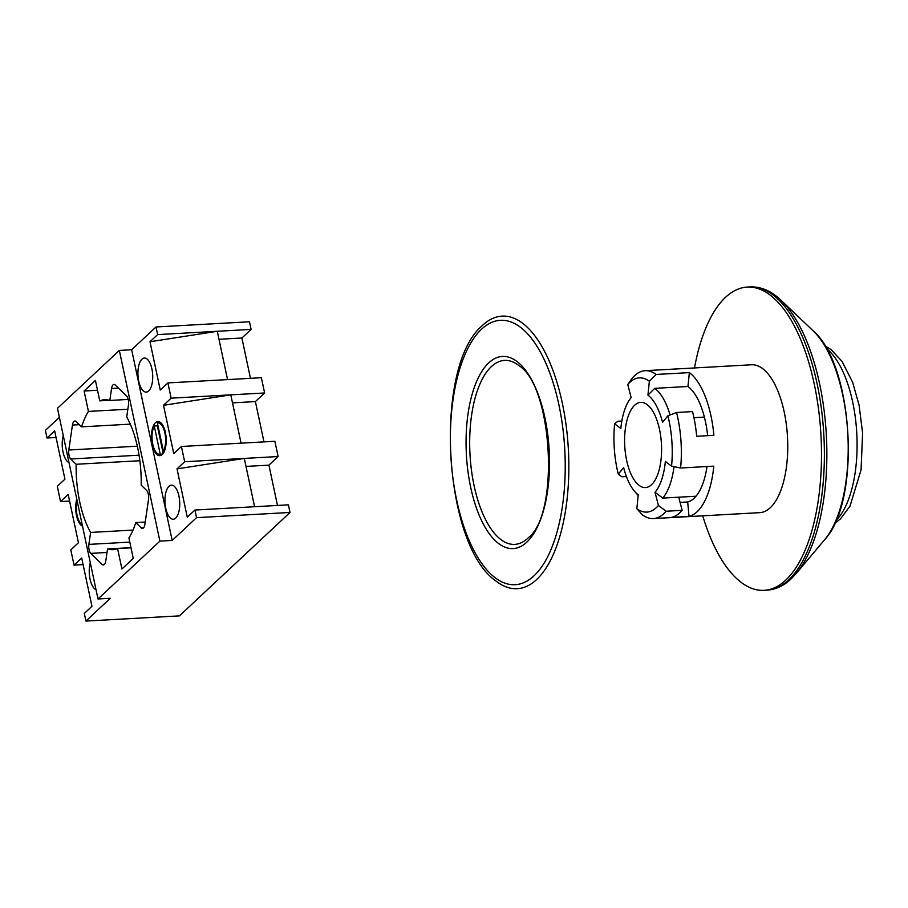 <?xml version="1.0" encoding="UTF-8"?>
<svg xmlns="http://www.w3.org/2000/svg" width="908" height="908" viewBox="0 0 908 908"><rect width="100%" height="100%" fill="white"/><g stroke="black" fill="none" stroke-linecap="round" stroke-linejoin="round"><path stroke-width="1.36" d="M77.101 500.671A15.697 6.765 -93.2 0 0 82.197 524.642M163.406 451.265L157.413 423.037A15.697 6.765 86.8 0 1 157.958 422.958A15.697 6.765 86.8 0 1 165.006 433.57A15.697 6.765 86.8 0 1 163.406 451.265L164.359 451.219M160.251 454.227A15.697 6.765 86.8 0 1 159.706 454.306A15.697 6.765 86.8 0 1 152.646 443.694A15.697 6.765 86.8 0 1 154.246 426L160.251 454.227L162.623 454.091M157.822 425.001A15.697 6.765 86.8 0 0 157.322 425.829L154.246 426M157.322 425.829L163.179 453.387M118.449 388.113L111.559 388.499A6.821 2.94 86.8 0 1 113.988 384.436A6.821 2.94 86.8 0 1 115.282 385.015L126.552 396.036A6.821 2.94 86.8 0 1 128.459 405.025L126.723 416.976A75.08 32.336 -93.2 0 1 141.205 485.144L146.608 490.422A6.821 2.94 86.8 0 1 148.526 499.411L144.894 524.359A6.821 2.94 86.8 0 1 143.43 527.957A6.821 2.94 86.8 0 1 142.454 528.411A6.821 2.94 86.8 0 1 141.171 527.832L135.769 522.554L145.235 522.032M130.968 547.66L107.53 548.954L105.793 560.917A6.821 2.94 86.8 0 1 104.318 564.515A6.821 2.94 86.8 0 1 103.353 564.969A6.821 2.94 86.8 0 1 102.059 564.39L90.789 553.381A6.821 2.94 86.8 0 1 88.882 544.391L90.618 532.44A75.08 32.336 -93.2 0 1 76.136 464.272L70.733 458.994A6.821 2.94 86.8 0 1 68.815 450.005L72.447 425.058A6.821 2.94 86.8 0 1 74.887 421.006A6.821 2.94 86.8 0 1 76.17 421.584L81.572 426.862A75.08 32.336 -93.2 0 1 88.439 411.426L84.092 391.007L95.419 380.429L99.755 400.848A75.08 32.336 -93.2 0 1 104.499 399.747A75.08 32.336 -93.2 0 1 109.811 400.451L111.559 388.499M90.289 562.71A17.059 7.355 -93.2 0 0 96.021 589.723M76.771 499.15A17.059 7.355 -93.2 0 0 82.514 526.163M168.967 486.302A17.059 7.355 -93.2 0 0 165.279 505.529A17.059 7.355 -93.2 0 0 173.292 519.228A17.059 7.355 -93.2 0 0 175.721 518.082A17.059 7.355 -93.2 0 0 179.409 498.867A17.059 7.355 -93.2 0 0 171.396 485.156A17.059 7.355 -93.2 0 0 168.967 486.302M155.45 422.742A17.059 7.355 -93.2 0 0 151.761 441.958A17.059 7.355 -93.2 0 0 159.774 455.668A17.059 7.355 -93.2 0 0 162.203 454.522A17.059 7.355 -93.2 0 0 165.892 435.295A17.059 7.355 -93.2 0 0 157.879 421.596A17.059 7.355 -93.2 0 0 155.45 422.742M141.943 359.182A17.059 7.355 -93.2 0 0 138.254 378.398A17.059 7.355 -93.2 0 0 146.267 392.108A17.059 7.355 -93.2 0 0 148.696 390.962A17.059 7.355 -93.2 0 0 152.385 371.735A17.059 7.355 -93.2 0 0 144.372 358.036A17.059 7.355 -93.2 0 0 141.943 359.182M63.265 435.59A17.059 7.355 -93.2 0 0 69.008 462.603M107.53 548.954A75.08 32.336 -93.2 0 0 112.842 549.669A75.08 32.336 -93.2 0 0 117.586 548.568L121.922 568.987L133.249 558.409L128.913 537.99A75.08 32.336 -93.2 0 0 135.769 522.554M119.345 350.431L57.465 408.294L97.996 598.985L159.887 541.123L119.345 350.431L131.649 349.75L156.006 326.971L249.484 321.772L251.107 329.4L241.891 338.014L250.46 378.318M128.187 399.429L109.811 400.451M130.298 424.149L81.572 426.862M127.846 409.236L88.439 411.426M109.335 400.315L99.755 400.848M97.996 598.985L110.288 598.293L85.931 621.072L179.409 615.874L290.015 512.464L196.548 517.662L194.925 510.035L254.581 506.721L244.309 458.415L184.653 461.729L181.407 446.475L241.063 443.161L230.791 394.844L264.625 392.971L261.379 377.717L167.901 382.915L171.147 398.169L163.497 405.309L230.791 394.844L171.147 398.169M264.625 392.971L255.398 401.586L263.967 441.878M184.653 461.729L177.015 468.88L244.309 458.415L278.132 456.531L274.886 441.277L241.063 443.161M278.132 456.531L268.916 465.146L277.485 505.45M290.015 512.464L288.404 504.837L254.581 506.721M131.002 547.83L117.586 548.568M139.855 460.731L76.136 464.272M133.011 530.079L90.618 532.44M69.587 501.068L60.53 501.568L57.295 486.313L64.933 479.174L54.662 430.869L47.023 438.008L45.4 430.381L59.383 417.317M85.931 621.072L84.308 613.445L91.958 606.294L81.686 557.989L74.047 565.139L70.801 549.873L78.44 542.734L68.179 494.429L60.53 501.568M83.093 564.628L74.047 565.139M227.556 379.589L217.284 331.284L157.629 334.598L156.006 326.971M157.629 334.598L149.99 341.749L217.284 331.284L251.107 329.4M56.069 437.508L47.023 438.008M196.548 517.662L172.179 540.442L159.887 541.123M246.011 466.417L268.916 465.146M232.493 402.857L255.398 401.586M218.987 339.297L241.891 338.014M181.407 446.475L173.768 453.614L163.497 405.309M177.015 468.88L187.275 517.185L194.925 510.035M149.99 341.749L160.262 390.054L167.901 382.915M172.179 540.442L131.649 349.75M97.508 390.27L84.092 391.007M694.495 367.944A151.863 65.421 86.8 0 1 725.571 297.279A151.863 65.421 86.8 0 1 747.205 287.087A151.863 65.421 86.8 0 1 818.528 409.065A151.863 65.421 86.8 0 1 785.692 580.144A151.863 65.421 86.8 0 1 764.071 590.336A151.863 65.421 86.8 0 1 702.724 515.823M536.662 579.531A136.506 58.804 -93.2 0 0 562.313 403.163A136.506 58.804 -93.2 0 0 482.625 325.268A136.506 58.804 -93.2 0 0 481.546 326.312C433.422 368.149 443.24 544.584 495.7 580.825A136.506 58.804 -93.2 0 0 536.662 579.531M527.877 538.206A92.139 39.691 -93.2 0 0 528.604 537.513C559.68 513.383 552.609 386.252 519.047 365.708A92.139 39.691 -93.2 0 0 491.398 366.594A92.139 39.691 -93.2 0 0 474.089 485.632A92.139 39.691 -93.2 0 0 527.877 538.206M649.356 381.258A67.226 28.965 -93.2 0 0 629.789 382.37A67.226 28.965 -93.2 0 0 627.769 384.493L632.343 378.023A74.047 31.905 86.8 0 1 634.59 375.662A74.047 31.905 86.8 0 1 645.134 370.691A74.047 31.905 86.8 0 1 656.155 374.459L649.356 381.258L647.937 395.128L654.747 388.34A59.383 25.583 86.8 0 1 670.081 414.979M634.647 405.252A42.653 18.376 -93.2 0 0 625.43 453.308A42.653 18.376 -93.2 0 0 645.463 487.562A42.653 18.376 -93.2 0 0 651.535 484.702A42.653 18.376 -93.2 0 0 660.763 436.646A42.653 18.376 -93.2 0 0 640.719 402.38A42.653 18.376 -93.2 0 0 634.647 405.252M656.155 374.459L689.365 372.62A74.047 31.905 -93.2 0 1 713.892 435.318L696.674 436.283A74.047 31.905 -93.2 0 0 692.543 411.596L676.551 412.482A74.047 31.905 86.8 0 1 680.603 468.006L713.813 466.156A74.047 31.905 -93.2 0 1 697.117 511.749A74.047 31.905 -93.2 0 1 689.013 516.368L671.784 517.322A74.047 31.905 -93.2 0 0 679.888 512.714A74.047 31.905 -93.2 0 0 682.135 510.353L666.143 511.238A74.047 31.905 86.8 0 1 663.907 513.599A74.047 31.905 86.8 0 1 653.351 518.57A74.047 31.905 86.8 0 1 642.331 514.802L636.837 508.696L638.245 494.815A52.55 22.643 -93.2 0 1 634.874 491.682L638.188 495.428M653.351 518.57L759.746 512.657A74.047 31.905 -93.2 0 0 770.29 507.685A74.047 31.905 -93.2 0 0 786.305 424.252A74.047 31.905 -93.2 0 0 751.518 364.778L645.134 370.691M626.406 476.541L621.935 476.791L618.291 474.124L623.683 467.654A52.55 22.643 -93.2 0 0 634.874 491.682M621.832 421.04L617.883 421.255L614.614 423.798L620.822 428.531A52.55 22.643 -93.2 0 1 629.743 399.463L631.117 397.511M636.837 508.696A67.226 28.965 -93.2 0 0 658.425 505.461L655.031 492.306A52.55 22.643 -93.2 0 0 665.36 461.423L671.568 466.144A67.226 28.965 -93.2 0 0 667.891 415.83L662.511 422.299A52.55 22.643 -93.2 0 0 647.937 395.128M627.769 384.493L631.151 397.636A52.55 22.643 -93.2 0 0 629.743 399.463M614.614 423.798A67.226 28.965 -93.2 0 0 618.291 474.124M674.02 466.655A59.383 25.583 86.8 0 1 662.761 498.083L655.031 492.306M689.013 516.368L687.685 501.976A59.372 25.583 -93.2 0 0 695.971 496.233L662.761 498.083M695.971 496.233A59.383 25.583 -93.2 0 0 706.991 466.542M680.603 468.006L671.568 466.144M658.425 505.461L666.143 511.238M678.753 497.198L682.135 510.353M707.627 435.67A59.372 25.583 -93.2 0 0 704.37 417.101A59.383 25.583 -93.2 0 0 687.958 386.49L654.747 388.34M689.365 372.62L687.958 386.49M667.891 415.83L676.551 412.482M687.685 501.976L680.092 502.396M79.348 424.683L72.447 425.058M139.049 455.192L70.733 458.994M137.324 446.191L68.815 450.005M129.787 542.11L88.882 544.391M107.019 552.473L90.789 553.381M104.568 564.254L102.059 564.39M143.668 527.696L141.171 527.832M813.114 330.796C853.713 365.311 861.249 500.785 824.736 539.59A114.998 49.543 -93.2 0 0 847.8 433.581A114.998 49.543 -93.2 0 0 813.114 330.796L780.914 300.162A150.592 64.877 86.8 0 1 826.325 434.784A150.592 64.877 86.8 0 1 796.123 573.606L791.061 578.952C783.74 585.842 775.704 589.587 766.954 590.177A151.863 65.421 -93.2 0 0 788.587 579.985A151.863 65.421 -93.2 0 0 821.411 408.906A151.863 65.421 -93.2 0 0 750.087 286.928C761.018 286.531 771.289 290.946 780.914 300.162M836.064 520.432A92.139 39.691 -93.2 0 0 856.766 433.082A92.139 39.691 -93.2 0 0 826.507 348.57M534.006 575.82A132.409 57.034 -93.2 0 0 558.885 404.741A132.409 57.034 -93.2 0 0 481.581 329.184A132.409 57.034 -93.2 0 0 456.701 500.263A132.409 57.034 -93.2 0 0 534.006 575.82M488.742 362.882A96.237 41.45 86.8 0 1 544.925 417.794A96.237 41.45 86.8 0 1 526.844 542.121A96.237 41.45 86.8 0 1 470.662 487.221A96.237 41.45 86.8 0 1 488.742 362.882M704.37 417.101L693.939 417.68M160.829 422.799L157.958 422.958M162.577 454.148L159.706 454.306M747.205 287.087L750.087 286.928M824.736 539.59L796.123 573.606M764.071 590.336L766.954 590.177M824.929 345.88L831.002 349.557L842.079 361.429L852.635 382.279L859.082 405.184L862.6 433.082L861.056 469.947L849.945 506.244L840.343 519.047L834.804 523.28"/></g></svg>
